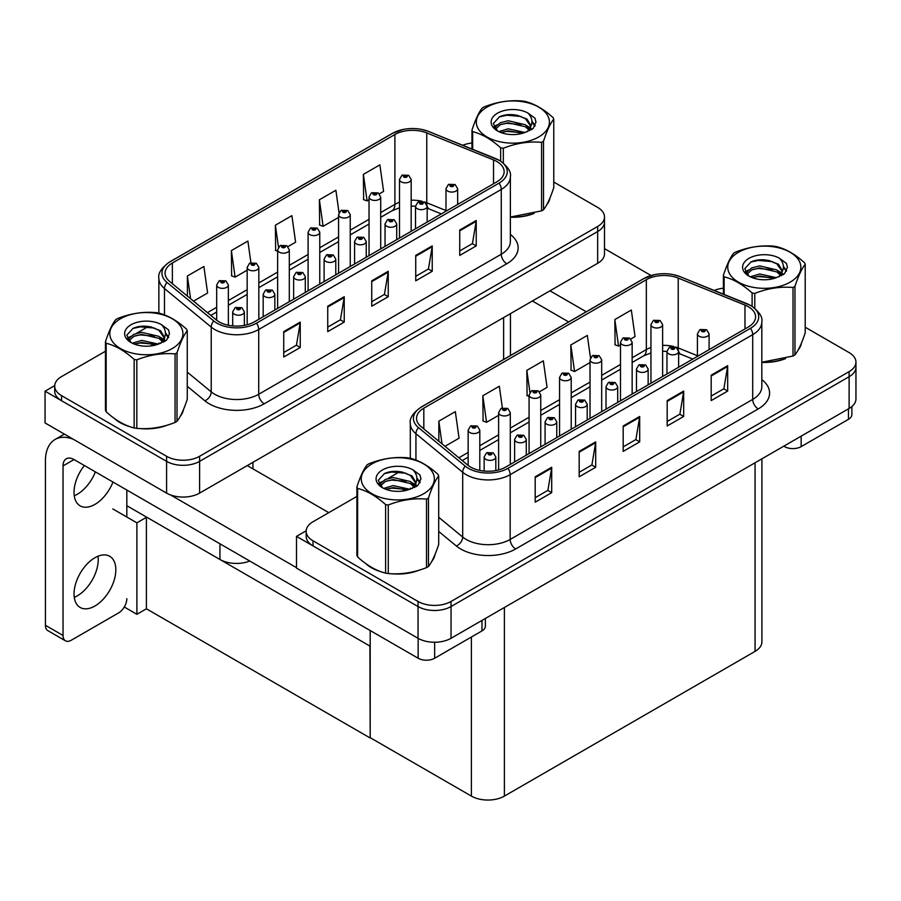 <?xml version="1.0" encoding="UTF-8"?>
<svg xmlns="http://www.w3.org/2000/svg" width="901" height="901" viewBox="0 0 901 901"><rect width="100%" height="100%" fill="white"/><g stroke="black" fill="none" stroke-linecap="round" stroke-linejoin="round"><path stroke-width="1.35" d="M249.768 561.019A23.336 13.47 180 0 1 219.945 559.487L126.827 505.72M604.503 216.938L604.503 253.767A23.336 13.47 0 0 1 597.667 263.295L199.594 493.117A23.336 13.47 0 0 1 166.595 493.117L45.05 422.941L45.05 391.192L166.595 461.368A23.336 13.47 0 0 0 199.594 461.368L597.667 231.534A23.336 13.47 0 0 0 604.503 222.018A23.336 13.47 0 0 1 597.667 231.534L199.594 461.368A23.336 13.47 0 0 1 166.595 461.368L61.55 400.72A23.336 13.47 0 0 1 54.713 391.192L54.713 386.112A23.336 13.47 0 0 0 61.55 395.64L166.595 456.289A23.336 13.47 0 0 0 199.594 456.289L597.667 226.455A23.336 13.47 0 0 0 604.503 216.938A23.336 13.47 0 0 0 597.667 207.41L553.766 182.058M54.736 385.605L45.05 391.192M370.198 646.231L146.683 517.185L136.896 522.839L112.805 508.93M146.412 517.343L146.412 608.794L136.896 614.291L124.282 607.004M136.896 614.291L136.896 522.839M369.917 646.389L370.198 737.682L370.198 630.542M369.917 737.84L146.412 608.794M356.897 496.406L312.996 521.758A23.336 13.47 0 0 0 306.16 531.286L306.16 536.365A23.336 13.47 0 0 0 312.996 545.893L418.041 606.542A23.336 13.47 0 0 0 451.041 606.542L849.114 376.708A23.336 13.47 0 0 0 855.95 367.191A23.336 13.47 0 0 1 849.114 376.708L451.041 606.542A23.336 13.47 0 0 1 418.041 606.542L296.497 536.365L296.497 568.114L418.041 638.291A23.336 13.47 0 0 0 451.041 638.291L849.114 408.468A23.336 13.47 0 0 0 855.95 398.94L855.95 362.101A23.336 13.47 0 0 0 849.114 352.584L805.212 327.232M306.182 530.779L296.497 536.365M761.908 458.812L761.908 641.85A23.336 13.47 180 0 1 755.072 651.378L504.391 796.101A23.336 13.47 180 0 1 471.392 796.101L370.198 737.682M114.416 418.481A37.335 21.556 0 0 0 119.957 422.558A37.335 21.556 0 0 0 129.913 426.669M496.856 161.527A24.89 14.371 180 0 1 504.143 171.686A24.89 14.371 180 0 1 496.856 181.844L254.319 321.871A24.89 14.371 180 0 1 216.33 319.956L169.579 281.405A24.89 14.371 180 0 1 165.074 273.172A24.89 14.371 180 0 1 172.373 263.002L394.897 134.531A24.89 14.371 180 0 1 426.77 132.92L493.534 159.916A24.89 14.371 180 0 1 496.856 161.527M499.053 160.254A27.999 16.162 0 0 0 495.313 158.441L428.549 131.456A27.999 16.162 0 0 0 421.826 129.451A27.999 16.162 0 0 0 403.152 129.451A27.999 16.162 0 0 0 392.69 133.258L170.165 261.74A27.999 16.162 0 0 0 167.034 282.441L213.785 320.981A27.999 16.162 0 0 0 256.515 323.144L499.053 183.117A27.999 16.162 0 0 0 499.053 160.254M283.736 331.624L283.736 357.021L300.236 347.504L300.236 322.096L283.736 331.624M283.736 352.516L296.452 345.184L300.168 322.941A6.217 3.593 -120 0 0 300.236 322.096M296.339 345.252L300.236 347.504M327.739 306.216L327.739 331.624L344.238 322.096L344.238 296.699L327.739 306.216M327.739 327.119L340.443 319.776L344.171 297.544A6.217 3.593 -120 0 0 344.238 296.699M340.33 319.844L344.238 322.096M459.735 230.014L459.735 255.422L476.235 245.894L476.235 220.486L459.735 230.014M459.735 250.906L472.439 243.574L476.167 221.331A6.217 3.593 -120 0 0 476.235 220.486M472.327 243.642L476.235 245.894M415.733 255.422L415.733 280.819L432.232 271.291L432.232 245.894L415.733 255.422M415.733 276.314L428.437 268.971L432.165 246.739A6.217 3.593 -120 0 0 432.232 245.894M428.335 269.039L432.232 271.291M371.741 280.819L371.741 306.216L388.241 296.699L388.241 271.291L371.741 280.819M371.741 301.711L384.445 294.379L388.173 272.136A6.217 3.593 -120 0 0 388.241 271.291M384.333 294.447L388.241 296.699M510.371 217.231A37.335 21.556 0 0 0 534.135 213.436M546.738 204.775A37.335 21.556 0 0 0 549.993 197.927M139.97 428.561A37.335 21.556 0 0 0 167.631 425.035M180.234 416.375A37.335 21.556 0 0 0 183.489 409.527M471.955 143.034A23.336 13.47 0 0 0 462.731 145.252M148.35 326.466L136.501 333.314M105.451 351.244L61.55 376.584A23.336 13.47 0 0 0 54.713 386.112M193.512 301.148L207.613 293.005L203.885 266.471L187.385 275.988L187.385 296.091M339.024 212.659L335.882 190.257L319.382 199.785L319.641 225.036M379.389 193.828L383.601 191.395L379.873 164.86L363.373 174.389L363.644 199.628M250.917 262.709L247.876 241.063L231.377 250.591L231.647 275.841M287.982 246.604L295.607 242.2L291.879 215.666L275.379 225.194L275.65 250.433M277.632 251.176L275.379 250.343M275.379 225.194L278.465 247.189M319.382 199.785L323.099 226.331L338.573 217.4M323.099 226.331L319.382 224.935M363.373 174.389L367.101 200.923L369.038 199.808M367.101 200.923L363.373 199.538M231.377 250.591L235.105 277.136L247.167 270.176M235.105 277.136L231.377 275.74M187.385 275.988L190.573 298.715M365.862 563.654A37.335 21.556 0 0 0 371.403 567.731A37.335 21.556 0 0 0 381.371 571.842M748.303 306.7A24.89 14.371 180 0 1 755.59 316.859A24.89 14.371 180 0 1 748.303 327.018L505.765 467.045A24.89 14.371 180 0 1 467.777 465.13L421.026 426.578A24.89 14.371 180 0 1 416.532 418.334A24.89 14.371 180 0 1 423.819 408.176L646.344 279.704A24.89 14.371 180 0 1 678.216 278.094L744.981 305.09A24.89 14.371 180 0 1 748.303 306.7M750.51 305.428A27.999 16.162 0 0 0 746.771 303.614L679.996 276.63A27.999 16.162 0 0 0 673.272 274.625A27.999 16.162 0 0 0 654.61 274.625A27.999 16.162 0 0 0 644.136 278.432L421.612 406.914A27.999 16.162 0 0 0 418.481 427.615L465.231 466.155A27.999 16.162 0 0 0 507.961 468.317L750.51 328.291A27.999 16.162 0 0 0 750.51 305.428M535.194 476.798L535.194 502.195L551.694 492.678L551.694 467.27L535.194 476.798M535.194 497.69L547.898 490.358L551.626 468.115A6.217 3.593 -120 0 0 551.694 467.27M547.785 490.414L551.694 492.678M579.185 451.39L579.185 476.798L595.685 467.27L595.685 441.873L579.185 451.39M579.185 472.293L591.901 464.95L595.617 442.718A6.217 3.593 -120 0 0 595.685 441.873M591.788 465.017L595.685 467.27M711.182 375.188L711.182 400.596L727.681 391.068L727.681 365.66L711.182 375.188M711.182 396.08L723.886 388.748L727.614 366.504A6.217 3.593 -120 0 0 727.681 365.66M723.773 388.815L727.681 391.068M667.179 400.585L667.179 425.993L683.679 416.465L683.679 391.068L667.179 400.585M667.179 421.488L679.895 414.145L683.611 391.912A6.217 3.593 -120 0 0 683.679 391.068M679.782 414.212L683.679 416.465M623.188 425.993L623.188 451.39L639.687 441.873L639.687 416.465L623.188 425.993M623.188 446.885L635.892 439.553L639.62 417.309A6.217 3.593 -120 0 0 639.687 416.465M635.779 439.62L639.687 441.873M761.818 362.405A37.335 21.556 0 0 0 785.582 358.609M798.196 349.948A37.335 21.556 0 0 0 801.451 343.101M391.428 573.734A37.335 21.556 0 0 0 419.078 570.209M431.692 561.548A37.335 21.556 0 0 0 434.946 554.701M306.16 531.286A23.336 13.47 0 0 0 312.996 540.814L418.041 601.463A23.336 13.47 0 0 0 451.041 601.463L849.114 371.629A23.336 13.47 0 0 0 855.95 362.101M723.402 288.207A23.336 13.47 0 0 0 714.189 290.426M399.796 471.64L387.948 478.487M444.959 446.322L459.06 438.179L455.332 411.644L438.832 421.161L438.832 441.265M590.47 357.832L587.328 335.431L570.829 344.959L571.099 370.21M630.846 339.001L635.047 336.569L631.319 310.034L614.831 319.562L615.09 344.801M502.364 407.883L499.334 386.236L482.835 395.764L483.094 421.015M539.44 391.777L547.053 387.374L543.326 360.839L526.826 370.356L527.096 395.607M529.078 396.35L526.826 395.516M526.826 370.356L529.912 392.363M570.829 344.959L574.556 371.505L590.02 362.574M574.556 371.505L570.829 370.108M614.831 319.562L618.548 346.097L620.485 344.982M618.548 346.097L614.831 344.711M482.835 395.764L486.551 422.31L498.613 415.35M486.551 422.31L482.835 420.913M438.832 421.161L442.019 443.889M228.358 325.25L228.358 285.009A5.834 3.367 180 0 1 224.754 288.117A5.834 3.367 180 0 1 218.402 287.385A5.834 3.367 180 0 1 216.691 285.009L219.022 280.954A3.886 2.343 57.8 0 1 221.094 281.067A1.948 1.126 0 0 0 221.15 282.621A1.948 1.126 0 0 0 223.899 282.621A1.948 1.126 0 0 0 223.899 281.033A1.948 1.126 0 0 0 221.218 280.999L223.302 281.833L221.973 282.148L221.094 281.067M222.006 282.159L222.006 281.495M221.218 280.999A3.886 2.14 -117.9 0 0 219.394 280.74A3.886 2.14 -117.9 0 0 219.225 280.853M221.95 282.137L221.95 281.529M244.362 325.385L244.362 311.836A5.834 3.367 180 0 1 240.77 314.945A5.834 3.367 180 0 1 234.406 314.224A5.834 3.367 180 0 1 232.695 311.836L235.026 307.793A3.886 2.343 57.8 0 1 237.098 307.905A1.948 1.126 0 0 0 237.154 309.46A1.948 1.126 0 0 0 239.903 309.46A1.948 1.126 0 0 0 239.903 307.872A1.948 1.126 0 0 0 237.222 307.838L239.306 308.66L237.977 308.975L237.098 307.905M238.01 308.998L238.01 308.333M237.222 307.838A3.886 2.14 -117.9 0 0 235.398 307.568A3.886 2.14 -117.9 0 0 235.229 307.68M237.977 308.975L237.954 308.356M479.805 470.423L479.805 430.182A5.834 3.367 180 0 1 476.212 433.291A5.834 3.367 180 0 1 469.849 432.559A5.834 3.367 180 0 1 468.148 430.182L470.468 426.128A3.886 2.343 57.8 0 1 472.541 426.241A1.948 1.126 0 0 0 472.597 427.795A1.948 1.126 0 0 0 475.356 427.795A1.948 1.126 0 0 0 475.356 426.207A1.948 1.126 0 0 0 472.665 426.173L474.759 427.006L473.43 427.322L472.541 426.241M473.453 427.333L473.453 426.669M472.665 426.173A3.886 2.14 -117.9 0 0 470.84 425.914A3.886 2.14 -117.9 0 0 470.671 426.027M473.43 427.322L473.408 426.702M495.809 470.559L495.809 457.01A5.834 3.367 180 0 1 492.216 460.118A5.834 3.367 180 0 1 485.853 459.386A5.834 3.367 180 0 1 484.152 457.01L486.472 452.966A3.886 2.343 57.8 0 1 488.545 453.079A1.948 1.126 0 0 0 488.601 454.633A1.948 1.126 0 0 0 491.36 454.633A1.948 1.126 0 0 0 491.36 453.045A1.948 1.126 0 0 0 488.669 453.012L490.763 453.834L489.434 454.149L488.545 453.079M489.457 454.16L489.457 453.507M488.669 453.012A3.886 2.14 -117.9 0 0 486.844 452.741A3.886 2.14 -117.9 0 0 486.675 452.854M489.434 454.149L489.412 453.53M526.285 455.196L526.285 439.418A5.834 3.367 180 0 1 522.681 442.526A5.834 3.367 180 0 1 516.329 441.805A5.834 3.367 180 0 1 514.617 439.418L516.937 435.374A3.886 2.343 57.8 0 1 519.021 435.487A1.948 1.126 0 0 0 519.077 437.041A1.948 1.126 0 0 0 521.825 437.041A1.948 1.126 0 0 0 521.825 435.453A1.948 1.126 0 0 0 519.134 435.42L521.229 436.242L519.9 436.557L519.021 435.487M519.922 436.58L519.922 435.915M519.134 435.42A3.886 2.14 -117.9 0 0 517.32 435.149A3.886 2.14 -117.9 0 0 517.151 435.262M519.9 436.557L519.877 435.938M556.75 437.616L556.75 421.826A5.834 3.367 180 0 1 553.146 424.934A5.834 3.367 180 0 1 546.794 424.213A5.834 3.367 180 0 1 545.082 421.826L547.414 417.782A3.886 2.343 57.8 0 1 549.486 417.895A1.948 1.126 0 0 0 549.542 419.449A1.948 1.126 0 0 0 552.29 419.449A1.948 1.126 0 0 0 552.29 417.861A1.948 1.126 0 0 0 549.61 417.827L551.694 418.65L550.365 418.965L549.486 417.895M550.398 418.988L550.398 418.323M549.61 417.827A3.886 2.14 -117.9 0 0 547.785 417.568A3.886 2.14 -117.9 0 0 547.617 417.67M550.365 418.965L550.342 418.346M587.215 420.024L587.215 404.234A5.834 3.367 180 0 1 583.623 407.353A5.834 3.367 180 0 1 577.259 406.621A5.834 3.367 180 0 1 575.559 404.234L577.879 400.19A3.886 2.343 57.8 0 1 579.951 400.303A1.948 1.126 0 0 0 580.007 401.857A1.948 1.126 0 0 0 582.767 401.857A1.948 1.126 0 0 0 582.767 400.269A1.948 1.126 0 0 0 580.075 400.235L582.17 401.058L580.841 401.384L580.863 400.731M580.075 400.235A3.886 2.14 -117.9 0 0 578.251 399.976A3.886 2.14 -117.9 0 0 578.082 400.078M580.818 401.362L579.951 400.303M580.841 401.384L580.818 400.754M617.692 402.432L617.692 386.642A5.834 3.367 180 0 1 614.088 389.761A5.834 3.367 180 0 1 607.736 389.029A5.834 3.367 180 0 1 606.024 386.642L608.344 382.598A3.886 2.343 57.8 0 1 610.428 382.711A1.948 1.126 0 0 0 610.484 384.265A1.948 1.126 0 0 0 613.232 384.265A1.948 1.126 0 0 0 613.232 382.677A1.948 1.126 0 0 0 610.54 382.643L612.635 383.466L611.306 383.792L610.428 382.711M611.328 383.803L611.328 383.139M610.54 382.643A3.886 2.14 -117.9 0 0 608.727 382.384A3.886 2.14 -117.9 0 0 608.547 382.497M611.283 383.77L611.283 383.173M274.839 310.034L274.839 294.244A5.834 3.367 180 0 1 271.235 297.353A5.834 3.367 180 0 1 264.871 296.632A5.834 3.367 180 0 1 263.171 294.244L265.491 290.201A3.886 2.343 57.8 0 1 267.563 290.313A1.948 1.126 0 0 0 267.631 291.868A1.948 1.126 0 0 0 270.379 291.868A1.948 1.126 0 0 0 270.379 290.28A1.948 1.126 0 0 0 267.687 290.246L269.782 291.068L268.453 291.383L267.563 290.313M268.475 291.406L268.475 290.741M267.687 290.246A3.886 2.14 -117.9 0 0 265.874 289.976A3.886 2.14 -117.9 0 0 265.694 290.088M268.453 291.383L268.43 290.764M305.304 292.442L305.304 276.652A5.834 3.367 180 0 1 301.7 279.772A5.834 3.367 180 0 1 295.348 279.04A5.834 3.367 180 0 1 293.636 276.652L295.967 272.609A3.886 2.343 57.8 0 1 298.04 272.721A1.948 1.126 0 0 0 298.096 274.276A1.948 1.126 0 0 0 300.844 274.276A1.948 1.126 0 0 0 300.844 272.688A1.948 1.126 0 0 0 298.152 272.654L300.247 273.476L298.918 273.803L298.04 272.721M298.941 273.814L298.941 273.149M298.152 272.654A3.886 2.14 -117.9 0 0 296.339 272.395A3.886 2.14 -117.9 0 0 296.17 272.496M298.918 273.803L298.895 273.172M335.769 274.85L335.769 259.06A5.834 3.367 180 0 1 332.165 262.18A5.834 3.367 180 0 1 325.813 261.448A5.834 3.367 180 0 1 324.101 259.06L326.432 255.017A3.886 2.343 57.8 0 1 328.505 255.129A1.948 1.126 0 0 0 328.561 256.684A1.948 1.126 0 0 0 331.309 256.684A1.948 1.126 0 0 0 331.309 255.096A1.948 1.126 0 0 0 328.628 255.062L330.712 255.884L329.383 256.211L328.505 255.129M329.417 256.222L329.417 255.557M328.628 255.062A3.886 2.14 -117.9 0 0 326.804 254.803A3.886 2.14 -117.9 0 0 326.635 254.904M329.361 256.188L329.361 255.58M366.245 257.258L366.245 241.468A5.834 3.367 180 0 1 362.641 244.588A5.834 3.367 180 0 1 356.278 243.856A5.834 3.367 180 0 1 354.577 241.468L356.897 237.425A3.886 2.343 57.8 0 1 358.97 237.537A1.948 1.126 0 0 0 359.037 239.092A1.948 1.126 0 0 0 361.785 239.092A1.948 1.126 0 0 0 361.785 237.504A1.948 1.126 0 0 0 359.094 237.47L361.188 238.303L359.859 238.619L358.97 237.537M359.882 238.63L359.882 237.965M359.094 237.47A3.886 2.14 -117.9 0 0 357.269 237.211A3.886 2.14 -117.9 0 0 357.1 237.323M359.859 238.619L359.837 237.999M258.835 319.269L258.835 267.417A5.834 3.367 180 0 1 255.231 270.525A5.834 3.367 180 0 1 248.867 269.793A5.834 3.367 180 0 1 247.167 267.417L249.487 263.362A3.886 2.343 57.8 0 1 251.559 263.486A1.948 1.126 0 0 0 251.627 265.029A1.948 1.126 0 0 0 254.375 265.029A1.948 1.126 0 0 0 254.375 263.441A1.948 1.126 0 0 0 251.683 263.407L253.778 264.241L252.449 264.556L251.559 263.486M251.683 263.407A3.886 2.14 -117.9 0 0 249.859 263.148A3.886 2.14 -117.9 0 0 249.69 263.261M289.3 301.677L289.3 249.825A5.834 3.367 180 0 1 285.696 252.933A5.834 3.367 180 0 1 279.344 252.201A5.834 3.367 180 0 1 277.632 249.825L279.963 245.77A3.886 2.343 57.8 0 1 282.036 245.894A1.948 1.126 0 0 0 282.092 247.437A1.948 1.126 0 0 0 284.84 247.437A1.948 1.126 0 0 0 284.84 245.86A1.948 1.126 0 0 0 282.148 245.827L284.018 246.333L282.914 246.964L282.937 246.322M282.148 245.827A3.886 2.14 -117.9 0 0 280.335 245.556A3.886 2.14 -117.9 0 0 280.166 245.669M282.891 246.953L282.036 245.894M282.914 246.964L282.891 246.345M319.765 284.085L319.765 232.233A5.834 3.367 180 0 1 316.161 235.341A5.834 3.367 180 0 1 309.809 234.609A5.834 3.367 180 0 1 308.097 232.233L310.428 228.19A3.886 2.343 57.8 0 1 312.501 228.302A1.948 1.126 0 0 0 312.557 229.856A1.948 1.126 0 0 0 315.305 229.856A1.948 1.126 0 0 0 315.305 228.268A1.948 1.126 0 0 0 312.624 228.235L314.708 229.057L313.379 229.372L312.501 228.302M313.413 229.395L313.413 228.73M312.624 228.235A3.886 2.14 -117.9 0 0 310.8 227.964A3.886 2.14 -117.9 0 0 310.631 228.077M313.379 229.372L313.357 228.753M510.281 464.443L510.281 412.59A5.834 3.367 180 0 1 506.677 415.699A5.834 3.367 180 0 1 500.325 414.967A5.834 3.367 180 0 1 498.613 412.59L500.933 408.536A3.886 2.343 57.8 0 1 503.017 408.66A1.948 1.126 0 0 0 503.073 410.203A1.948 1.126 0 0 0 505.821 410.203A1.948 1.126 0 0 0 505.821 408.615A1.948 1.126 0 0 0 503.13 408.581L505.224 409.414L503.896 409.73L503.017 408.66M503.918 409.741L503.918 409.077M503.13 408.581A3.886 2.14 -117.9 0 0 501.316 408.322A3.886 2.14 -117.9 0 0 501.136 408.435M503.896 409.73L503.873 409.11M540.746 446.851L540.746 394.998A5.834 3.367 180 0 1 537.142 398.107A5.834 3.367 180 0 1 530.79 397.375A5.834 3.367 180 0 1 529.078 394.998L531.41 390.944A3.886 2.343 57.8 0 1 533.482 391.068A1.948 1.126 0 0 0 533.538 392.611A1.948 1.126 0 0 0 536.286 392.611A1.948 1.126 0 0 0 536.286 391.023A1.948 1.126 0 0 0 533.606 390.989L535.69 391.822L534.361 392.138L533.482 391.068M534.383 392.149L534.383 391.496M533.606 390.989A3.886 2.14 -117.9 0 0 531.781 390.73A3.886 2.14 -117.9 0 0 531.613 390.843M534.338 392.126L534.338 391.518M571.211 429.259L571.211 377.406A5.834 3.367 180 0 1 567.619 380.515A5.834 3.367 180 0 1 561.255 379.783A5.834 3.367 180 0 1 559.555 377.406L561.875 373.352A3.886 2.343 57.8 0 1 563.947 373.476A1.948 1.126 0 0 0 564.003 375.03A1.948 1.126 0 0 0 566.763 375.03A1.948 1.126 0 0 0 566.763 373.442A1.948 1.126 0 0 0 564.071 373.408L566.166 374.23L564.837 374.546L563.947 373.476M564.859 374.557L564.859 373.904M564.071 373.408A3.886 2.14 -117.9 0 0 562.247 373.138A3.886 2.14 -117.9 0 0 562.078 373.251M564.837 374.546L564.814 373.926M801.158 436.152L801.158 446.637L848.46 419.325L848.46 408.851M651.063 275.515L604.503 248.631M586.258 311.769L549.982 290.82M851.873 406.542L851.873 414.561A11.668 6.735 180 0 1 848.46 419.325M801.158 446.637A11.668 6.735 180 0 1 784.658 446.637L784.658 445.68M532.378 300.979L568.655 321.927M783.836 446.153L784.658 446.637M98.006 556.221A29.553 17.063 -60 0 1 77.328 595.843A29.553 17.063 -60 0 1 74.265 597.352M94.932 557.742A29.553 17.063 -60 0 1 109.708 556.277A29.553 17.063 -60 0 1 114.236 579.951A29.553 17.063 -60 0 1 94.932 606.001A29.553 17.063 -60 0 1 80.155 607.465A29.553 17.063 -60 0 1 75.628 583.78A29.553 17.063 -60 0 1 94.932 557.742M95.371 471.876A29.553 17.063 -60 0 1 77.328 494.232A29.553 17.063 -60 0 1 74.265 495.741M112.974 482.035A29.553 17.063 -60 0 1 94.932 504.391A29.553 17.063 -60 0 1 80.155 505.855A29.553 17.063 -60 0 1 84.379 465.524M434.654 642.233L434.654 658.237L481.956 630.925L481.956 620.451M328.786 512.646L247.279 465.592M296.497 567.675L170.526 494.942M63.036 635.464A11.668 6.735 120 0 0 65.446 640.814L47.854 630.644A11.668 6.735 -60 0 1 45.433 625.305L63.036 635.464L63.036 465.907A15.554 8.976 60 0 1 66.257 458.789A15.554 8.976 60 0 1 74.028 459.555L418.154 658.237L418.154 638.358M73.409 439.316A46.672 26.94 -120 0 0 55.096 439.463A46.672 26.94 -120 0 0 45.433 460.828L45.433 625.305M65.446 640.814A11.668 6.735 120 0 0 71.28 640.228L118.583 612.928A11.668 6.735 120 0 0 126.827 598.636M126.827 517.028L126.827 490.043M485.369 618.469L485.369 626.161A11.668 6.735 180 0 1 481.956 630.925M434.654 658.237A11.668 6.735 180 0 1 418.154 658.237M548.709 200.878A36.941 21.331 180 0 1 548.315 201.723M530.43 214.483A36.941 21.331 180 0 1 511.599 217.04M433.651 557.651A36.941 21.331 180 0 1 433.257 558.496M415.372 571.257A36.941 21.331 180 0 1 396.541 573.813M376.764 570.029A36.941 21.331 180 0 1 371.685 567.574A36.941 21.331 180 0 1 368.329 565.355M182.205 412.478A36.941 21.331 180 0 1 181.811 413.322M163.926 426.083A36.941 21.331 180 0 1 145.095 428.639M125.318 424.855A36.941 21.331 180 0 1 120.227 422.4A36.941 21.331 180 0 1 116.882 420.181M800.156 346.052A36.941 21.331 180 0 1 799.761 346.896M781.877 359.657A36.941 21.331 180 0 1 763.046 362.213M487.013 107.129A36.558 21.106 -0 0 0 487.013 136.975A36.558 21.106 -0 0 0 538.708 136.975A36.558 21.106 -0 0 0 538.708 107.129A36.558 21.106 -0 0 0 487.013 107.129M510.371 217.051L541.569 210.857A41.998 24.248 -0 0 0 542.56 210.305A41.998 24.248 -0 0 0 543.517 209.73C546.918 205.473 550.331 198.119 553.766 187.656L553.766 119.112A41.998 24.248 -0 0 0 553.056 117.581C543.697 109.1 534.361 103.716 525.058 101.419A41.998 24.248 -0 0 0 522.4 101.002C509.594 99.91 496.845 101.881 484.152 106.926A41.998 24.248 -0 0 0 483.161 107.478A41.998 24.248 -0 0 0 482.204 108.041C478.769 112.366 475.356 119.72 471.955 130.127A41.998 24.248 -0 0 0 472.665 131.659L472.665 149.262M500.663 161.121L500.663 147.832C491.315 139.351 481.979 133.956 472.665 131.659M500.663 147.832A41.998 24.248 -0 0 0 503.321 148.237L503.321 163.047M541.569 210.857L541.569 142.324C528.876 141.209 516.127 143.18 503.321 148.237M541.569 142.324A41.998 24.248 -0 0 0 542.56 141.772A41.998 24.248 -0 0 0 543.517 141.198L543.517 209.73M524.956 132.503L508.254 128.809L498.782 131.614M522.625 133.258L508.254 130.825L500.911 132.537M529.529 128.978L525.429 124.755L508.254 120.745L500.292 122.739L495.685 126.658L495.088 128.798M528.876 129.981L525.429 126.771L508.254 122.761L500.292 124.755L495.449 129.192M527.31 131.726L530.036 127.942L530.644 125.284L527.062 119.112L517.309 115.339C510.653 113.988 504.74 114.461 499.548 116.747L493.298 123.572L497.498 130.882M529.698 130.668L530.644 126.883M530.588 126.072L525.429 118.695L517.771 115.429M497.498 113.188A21.737 12.546 -0 0 0 497.498 130.927A21.737 12.546 -0 0 0 524.664 132.593L533.133 128.483L535.982 122.052L535.014 118.222L527.885 112.997A21.737 12.546 -0 0 0 497.498 113.188M527.885 112.997C532.412 117.592 533.133 122.581 530.036 127.931M471.955 148.98L471.955 130.127M553.766 119.112C550.365 123.369 546.941 130.735 543.517 141.198M521.037 132.593L506.88 131.377L501.238 132.402M531.376 129.733L530.385 128.933M529.788 128.494L528.774 127.829M521.037 124.529L506.88 123.313L501.238 124.338M495.798 126.467L494.131 127.492M534.912 126.084L531.928 122.164M521.093 116.477L506.88 115.249L499.3 116.871M535.982 122.254L535.014 118.222M532.029 129.305L530.565 128.055M530.126 127.728L526.646 125.644M497.172 124.777L493.759 126.748M535.16 125.599L531.928 121.151M371.955 463.902A36.558 21.106 -0 0 0 371.955 493.748A36.558 21.106 -0 0 0 423.65 493.748A36.558 21.106 -0 0 0 423.65 463.902A36.558 21.106 -0 0 0 371.955 463.902M368.104 464.252A41.998 24.248 -0 0 0 367.146 464.815C363.722 469.139 360.299 476.494 356.897 486.9A41.998 24.248 -0 0 0 357.618 488.432L357.618 556.964C366.921 565.423 376.258 570.806 385.605 573.137A41.998 24.248 -0 0 0 388.275 573.543C400.968 574.658 413.717 572.687 426.511 567.63A41.998 24.248 -0 0 0 427.502 567.078A41.998 24.248 -0 0 0 428.459 566.504C431.861 562.247 435.273 554.892 438.708 544.418L438.708 475.886A41.998 24.248 -0 0 0 437.999 474.354C428.639 465.873 419.303 460.49 410 458.192A41.998 24.248 -0 0 0 407.342 457.776C394.537 456.683 381.787 458.654 369.095 463.7A41.998 24.248 -0 0 0 368.104 464.252M385.605 573.137L385.605 504.594C376.258 496.124 366.921 490.73 357.618 488.432M385.605 504.594A41.998 24.248 -0 0 0 388.275 505.01L388.275 573.543M426.511 567.63L426.511 499.098C413.818 497.983 401.069 499.954 388.275 505.01M426.511 499.098A41.998 24.248 -0 0 0 427.502 498.546A41.998 24.248 -0 0 0 428.459 497.971L428.459 566.504M356.897 486.9L356.897 555.433A41.998 24.248 -0 0 0 357.618 556.964M409.899 489.277L393.208 485.583L383.725 488.387M407.567 490.031L393.208 487.599L385.865 489.311M414.471 485.752L410.383 481.517L393.208 477.519L385.234 479.501L380.627 483.432L380.031 485.571M413.818 486.754L410.383 483.533L393.208 479.535L385.234 481.517L380.391 485.966M412.253 488.5L414.978 484.715L415.586 482.058L412.005 475.874L402.251 472.113C395.595 470.761 389.683 471.223 384.502 473.521L378.24 480.346L382.441 487.655M414.651 487.441L415.586 483.657M415.53 482.846L410.383 475.469L402.713 472.203M382.441 469.95A21.737 12.546 -0 0 0 382.441 487.7A21.737 12.546 -0 0 0 409.606 489.367L418.075 485.256L420.936 478.825L419.956 474.996L412.838 469.77A21.737 12.546 -0 0 0 382.441 469.95M412.838 469.77C417.366 474.365 418.075 479.343 414.978 484.704M438.708 475.886C435.307 480.143 431.894 487.509 428.459 497.971M405.979 489.367L391.822 488.151L386.18 489.175M416.318 486.495L415.327 485.707M414.73 485.267L413.717 484.603M405.979 481.292L391.822 480.087L386.18 481.111M380.74 483.24L379.084 484.265M419.855 482.846L416.87 478.927M406.036 473.25L391.822 472.023L384.243 473.644M420.925 479.028L419.956 474.996M416.972 486.078L415.507 484.828M415.068 484.501L411.588 482.418M382.114 481.551L378.702 483.522M420.103 482.373L416.87 477.924M120.509 318.729A36.558 21.106 -0 0 0 120.509 348.574A36.558 21.106 -0 0 0 172.204 348.574A36.558 21.106 -0 0 0 172.204 318.729A36.558 21.106 -0 0 0 120.509 318.729M116.657 319.078A41.998 24.248 -0 0 0 115.7 319.641C112.265 323.966 108.852 331.32 105.451 341.727A41.998 24.248 -0 0 0 106.16 343.258L106.16 411.791C115.474 420.249 124.811 425.632 134.159 427.964A41.998 24.248 -0 0 0 136.817 428.369C149.521 429.484 162.259 427.513 175.064 422.456A41.998 24.248 -0 0 0 176.055 421.905A41.998 24.248 -0 0 0 177.013 421.33C180.414 417.073 183.827 409.718 187.262 399.256L187.262 330.712A41.998 24.248 -0 0 0 186.552 329.18C177.193 320.7 167.856 315.316 158.553 313.019A41.998 24.248 -0 0 0 155.896 312.602C143.09 311.509 130.341 313.48 117.648 318.526A41.998 24.248 -0 0 0 116.657 319.078M134.159 427.964L134.159 359.42C124.811 350.951 115.474 345.556 106.16 343.258M134.159 359.42A41.998 24.248 -0 0 0 136.817 359.837L136.817 428.369M175.064 422.456L175.064 353.924C162.371 352.809 149.622 354.78 136.817 359.837M175.064 353.924A41.998 24.248 -0 0 0 176.055 353.372A41.998 24.248 -0 0 0 177.013 352.798L177.013 421.33M105.451 341.727L105.451 410.259A41.998 24.248 -0 0 0 106.16 411.791M158.452 344.103L141.75 340.409L132.278 343.213M156.121 344.858L141.75 342.425L134.407 344.137M163.025 340.578L158.925 336.355L141.75 332.345L133.787 334.339L129.181 338.258L128.584 340.398M162.371 341.58L158.925 338.371L141.75 334.361L133.787 336.355L128.944 340.792M160.806 343.326L163.531 339.542L164.14 336.884L160.558 330.701L150.805 326.939C144.149 325.588 138.236 326.061 133.044 328.347L126.793 335.172L130.994 342.481M163.194 342.267L164.14 338.483M164.083 337.672L158.925 330.295L151.267 327.029M130.994 324.788A21.737 12.546 -0 0 0 130.994 342.526A21.737 12.546 -0 0 0 158.159 344.193L166.629 340.082L169.478 333.652L168.51 329.822L161.38 324.597A21.737 12.546 -0 0 0 130.994 324.788M161.38 324.597C165.908 329.192 166.629 334.17 163.531 339.531M187.262 330.712C183.86 334.969 180.437 342.335 177.013 352.798M154.533 344.193L140.365 342.977L134.733 344.002M164.872 341.321L163.881 340.533M163.284 340.094L162.27 339.429M154.533 336.129L140.365 334.913L134.733 335.938M129.293 338.066L127.627 339.091M168.408 337.684L165.424 333.764M154.589 328.077L140.365 326.849L132.796 328.471M169.478 333.854L168.51 329.822M165.525 340.905L164.061 339.654M163.622 339.328L160.141 337.244M130.668 336.377L127.255 338.348M168.656 337.199L165.424 332.751M738.46 252.303A36.558 21.106 -0 0 0 738.46 282.148A36.558 21.106 -0 0 0 790.154 282.148A36.558 21.106 -0 0 0 790.154 252.303A36.558 21.106 -0 0 0 738.46 252.303M761.818 362.225L793.015 356.03A41.998 24.248 -0 0 0 794.006 355.478A41.998 24.248 -0 0 0 794.964 354.904C798.365 350.647 801.777 343.292 805.212 332.818L805.212 264.286A41.998 24.248 -0 0 0 804.503 262.754C795.144 254.273 785.807 248.89 776.504 246.592A41.998 24.248 -0 0 0 773.846 246.176C761.041 245.083 748.292 247.054 735.599 252.1A41.998 24.248 -0 0 0 734.608 252.652A41.998 24.248 -0 0 0 733.651 253.215C730.227 257.54 726.803 264.894 723.402 275.301A41.998 24.248 -0 0 0 724.122 276.832L724.122 294.436M752.11 306.295L752.11 292.994C742.762 284.525 733.425 279.13 724.122 276.832M752.11 292.994A41.998 24.248 -0 0 0 754.779 293.411L754.779 308.221M793.015 356.03L793.015 287.498C780.322 286.383 767.573 288.354 754.779 293.411M793.015 287.498A41.998 24.248 -0 0 0 794.006 286.946A41.998 24.248 -0 0 0 794.964 286.372L794.964 354.904M776.403 277.677L759.712 273.983L750.229 276.787M774.072 278.432L759.712 275.999L752.369 277.711M780.976 274.152L776.887 269.928L759.712 265.919L751.738 267.901L747.132 271.832L746.535 273.972M780.322 275.154L776.887 271.944L759.712 267.935L751.738 269.928L746.895 274.366M778.757 276.9L781.482 273.116L782.091 270.458L778.509 264.275L768.756 260.513C762.1 259.161 756.187 259.634 751.006 261.921L744.744 268.746L748.945 276.055M781.156 275.841L782.091 272.057M782.034 271.246L776.887 263.869L769.217 260.603M748.945 258.362A21.737 12.546 -0 0 0 748.945 276.1A21.737 12.546 -0 0 0 776.11 277.767L784.58 273.656L787.44 267.225L786.46 263.396L779.342 258.17A21.737 12.546 -0 0 0 748.945 258.362M779.342 258.17C783.87 262.765 784.58 267.743 781.482 273.104M723.402 294.154L723.402 275.301M805.212 264.286C801.811 268.543 798.399 275.909 794.964 286.372M772.484 277.767L758.327 276.551L752.684 277.576M782.823 274.895L781.831 274.107M781.235 273.667L780.221 273.003M772.484 269.692L758.327 268.487L752.684 269.512M747.244 271.64L745.589 272.665M786.359 271.246L783.386 267.338M772.54 261.65L758.327 260.423L750.747 262.045M787.429 267.428L786.46 263.396M783.476 274.478L782.012 273.228M781.572 272.902L778.092 270.818M748.618 269.951L745.206 271.922M786.607 270.773L783.374 266.324M396.71 239.666L396.71 223.887A5.834 3.367 180 0 1 393.106 226.996A5.834 3.367 180 0 1 386.754 226.264A5.834 3.367 180 0 1 385.042 223.887L387.374 219.833A3.886 2.343 57.8 0 1 389.446 219.945A1.948 1.126 0 0 0 389.502 221.5A1.948 1.126 0 0 0 392.25 221.5A1.948 1.126 0 0 0 392.25 219.912A1.948 1.126 0 0 0 389.559 219.878L391.653 220.711L390.324 221.027L389.446 219.945M390.347 221.038L390.347 220.373M389.559 219.878A3.886 2.14 -117.9 0 0 387.745 219.619A3.886 2.14 -117.9 0 0 387.576 219.731M390.324 221.027L390.302 220.407M427.175 222.074L427.175 206.295A5.834 3.367 180 0 1 423.571 209.404A5.834 3.367 180 0 1 417.219 208.672A5.834 3.367 180 0 1 415.507 206.295L417.839 202.241A3.886 2.343 57.8 0 1 419.911 202.353A1.948 1.126 0 0 0 419.967 203.908A1.948 1.126 0 0 0 422.715 203.908A1.948 1.126 0 0 0 422.715 202.32A1.948 1.126 0 0 0 420.035 202.286L422.118 203.119L420.79 203.435L419.911 202.353M420.823 203.446L420.823 202.781M420.035 202.286A3.886 2.14 -117.9 0 0 418.21 202.027A3.886 2.14 -117.9 0 0 418.041 202.139M420.767 203.423L420.767 202.815M457.652 204.482L457.652 188.703A5.834 3.367 180 0 1 454.048 191.812A5.834 3.367 180 0 1 447.684 191.08A5.834 3.367 180 0 1 445.984 188.703L448.304 184.649A3.886 2.343 57.8 0 1 450.376 184.761A1.948 1.126 0 0 0 450.432 186.316A1.948 1.126 0 0 0 453.192 186.316A1.948 1.126 0 0 0 453.192 184.728A1.948 1.126 0 0 0 450.5 184.694L452.595 185.527L451.266 185.843L451.288 185.189M450.5 184.694A3.886 2.14 -117.9 0 0 448.675 184.435A3.886 2.14 -117.9 0 0 448.507 184.547M451.243 185.831L450.376 184.761M451.266 185.843L451.243 185.223M648.157 384.84L648.157 369.05A5.834 3.367 180 0 1 644.553 372.169A5.834 3.367 180 0 1 638.201 371.437A5.834 3.367 180 0 1 636.489 369.05L638.82 365.006A3.886 2.343 57.8 0 1 640.893 365.119A1.948 1.126 0 0 0 640.949 366.673A1.948 1.126 0 0 0 643.697 366.673A1.948 1.126 0 0 0 643.697 365.085A1.948 1.126 0 0 0 641.016 365.051L642.875 365.558L641.771 366.2L641.794 365.547M641.016 365.051A3.886 2.14 -117.9 0 0 639.192 364.792A3.886 2.14 -117.9 0 0 639.023 364.905M641.749 366.178L640.893 365.119M641.771 366.2L641.749 365.581M678.622 367.248L678.622 351.469A5.834 3.367 180 0 1 675.029 354.577A5.834 3.367 180 0 1 668.666 353.845A5.834 3.367 180 0 1 666.965 351.469L669.285 347.414A3.886 2.343 57.8 0 1 671.358 347.527A1.948 1.126 0 0 0 671.414 349.081A1.948 1.126 0 0 0 674.173 349.081A1.948 1.126 0 0 0 674.173 347.493A1.948 1.126 0 0 0 671.482 347.459L673.576 348.293L672.247 348.608L672.27 347.955M671.482 347.459A3.886 2.14 -117.9 0 0 669.657 347.2A3.886 2.14 -117.9 0 0 669.488 347.313M672.225 348.597L671.358 347.527M672.247 348.608L672.225 347.989M709.098 349.656L709.098 333.877A5.834 3.367 180 0 1 705.494 336.985A5.834 3.367 180 0 1 699.142 336.253A5.834 3.367 180 0 1 697.43 333.877L699.75 329.822A3.886 2.343 57.8 0 1 701.834 329.935A1.948 1.126 0 0 0 701.89 331.489A1.948 1.126 0 0 0 704.638 331.489A1.948 1.126 0 0 0 704.638 329.901A1.948 1.126 0 0 0 701.947 329.867L704.041 330.701L702.712 331.016L702.735 330.363M701.947 329.867A3.886 2.14 -117.9 0 0 700.133 329.608A3.886 2.14 -117.9 0 0 699.953 329.721M702.69 331.005L701.834 329.935M702.712 331.016L702.69 330.397M601.688 411.667L601.688 359.814A5.834 3.367 180 0 1 598.084 362.923A5.834 3.367 180 0 1 591.732 362.202A5.834 3.367 180 0 1 590.02 359.814L592.34 355.771A3.886 2.343 57.8 0 1 594.423 355.884A1.948 1.126 0 0 0 594.48 357.438A1.948 1.126 0 0 0 597.228 357.438A1.948 1.126 0 0 0 597.228 355.85A1.948 1.126 0 0 0 594.536 355.816L596.631 356.638L595.302 356.954L594.423 355.884M595.324 356.976L595.324 356.312M594.536 355.816A3.886 2.14 -117.9 0 0 592.723 355.546A3.886 2.14 -117.9 0 0 592.543 355.658M595.302 356.954L595.279 356.334M632.153 394.075L632.153 342.222A5.834 3.367 180 0 1 628.549 345.331A5.834 3.367 180 0 1 622.197 344.61A5.834 3.367 180 0 1 620.485 342.222L622.816 338.179A3.886 2.343 57.8 0 1 624.889 338.292A1.948 1.126 0 0 0 624.945 339.846A1.948 1.126 0 0 0 627.693 339.846A1.948 1.126 0 0 0 627.693 338.258A1.948 1.126 0 0 0 625.001 338.224L627.096 339.046L625.767 339.362L624.889 338.292M625.79 339.384L625.79 338.72M625.001 338.224A3.886 2.14 -117.9 0 0 623.188 337.954A3.886 2.14 -117.9 0 0 623.019 338.066M625.767 339.362L625.745 338.742M662.618 376.483L662.618 324.63A5.834 3.367 180 0 1 659.025 327.75A5.834 3.367 180 0 1 652.662 327.018A5.834 3.367 180 0 1 650.95 324.63L653.281 320.587A3.886 2.343 57.8 0 1 655.354 320.7A1.948 1.126 0 0 0 655.41 322.254A1.948 1.126 0 0 0 658.169 322.254A1.948 1.126 0 0 0 658.169 320.666A1.948 1.126 0 0 0 655.477 320.632L657.572 321.454L656.243 321.781L656.266 321.128M655.477 320.632A3.886 2.14 -117.9 0 0 653.653 320.373A3.886 2.14 -117.9 0 0 653.484 320.474M656.221 321.758L655.354 320.7M656.243 321.781L656.221 321.15M350.241 266.493L350.241 214.641A5.834 3.367 180 0 1 346.637 217.749A5.834 3.367 180 0 1 340.274 217.028A5.834 3.367 180 0 1 338.573 214.641L340.893 210.597A3.886 2.343 57.8 0 1 342.966 210.71A1.948 1.126 0 0 0 343.022 212.264A1.948 1.126 0 0 0 345.781 212.264A1.948 1.126 0 0 0 345.781 210.676A1.948 1.126 0 0 0 343.09 210.643L345.184 211.465L343.855 211.78L342.966 210.71M343.878 211.803L343.878 211.138M343.09 210.643A3.886 2.14 -117.9 0 0 341.265 210.372A3.886 2.14 -117.9 0 0 341.096 210.485M343.855 211.78L343.833 211.161M380.706 248.901L380.706 197.049A5.834 3.367 180 0 1 377.102 200.168A5.834 3.367 180 0 1 370.75 199.436A5.834 3.367 180 0 1 369.038 197.049L371.37 193.005A3.886 2.343 57.8 0 1 373.442 193.118A1.948 1.126 0 0 0 373.498 194.672A1.948 1.126 0 0 0 376.246 194.672A1.948 1.126 0 0 0 376.246 193.084A1.948 1.126 0 0 0 373.555 193.051L375.649 193.873L374.32 194.188L373.442 193.118M374.343 194.211L374.343 193.546M373.555 193.051A3.886 2.14 -117.9 0 0 371.741 192.791A3.886 2.14 -117.9 0 0 371.572 192.893M374.32 194.188L374.298 193.569M411.171 231.309L411.171 179.457A5.834 3.367 180 0 1 407.567 182.576A5.834 3.367 180 0 1 401.215 181.844A5.834 3.367 180 0 1 399.503 179.457L401.835 175.413A3.886 2.343 57.8 0 1 403.907 175.526A1.948 1.126 0 0 0 403.963 177.08A1.948 1.126 0 0 0 406.711 177.08A1.948 1.126 0 0 0 406.711 175.492A1.948 1.126 0 0 0 404.031 175.458L406.114 176.281L404.786 176.607L403.907 175.526M404.819 176.619L404.819 175.954M404.031 175.458A3.886 2.14 -117.9 0 0 402.206 175.199A3.886 2.14 -117.9 0 0 402.037 175.301M404.786 176.607L404.763 175.977M219.945 559.487L219.945 543.799M166.595 493.117L166.595 456.289M597.667 263.295L597.667 226.455M199.594 493.117L199.594 456.289M503.625 359.476L503.625 317.591M252.944 468.858L252.944 462.314M418.041 638.291L418.041 601.463M451.041 638.291L451.041 601.463M849.114 408.468L849.114 371.629M755.072 651.378L755.072 462.765M504.391 796.101L504.391 607.488M471.392 796.101L471.392 637.018M510.371 234.418A38.889 22.457 180 0 1 506.756 263.768L264.218 403.794A7.782 4.494 60 0 1 258.711 394.266L501.26 254.24A31.107 17.964 0 0 0 510.371 241.547L510.371 176.765A31.107 17.964 180 0 1 501.26 189.469A7.782 4.494 -120 0 0 499.053 183.117M264.218 403.794A38.889 22.457 180 0 1 209.223 403.794A38.889 22.457 180 0 1 204.865 400.799L187.262 386.281M213.785 320.981A7.782 5.203 129.5 0 0 211.228 327.097L211.228 391.867A31.107 17.964 0 0 0 214.72 394.266A31.107 17.964 0 0 0 258.711 394.266L258.711 329.496A31.107 17.964 180 0 1 211.228 327.097L164.478 288.545A31.107 17.964 180 0 1 158.858 278.251L158.858 313.097M403.152 129.451L392.104 133.517A7.782 4.494 60 0 1 392.69 133.258M170.165 261.74A7.782 4.494 -120 0 0 169.579 261.988C161.459 267.856 157.889 273.273 158.858 278.251M167.034 282.441A7.782 5.203 129.5 0 0 164.478 288.545L164.478 314.911M256.515 323.144A7.782 4.494 60 0 1 258.711 329.496L501.26 189.469L501.26 254.24A7.782 4.494 60 0 0 506.756 263.768M151.559 345.838A38.889 22.457 180 0 1 152.438 343.484M61.55 395.64L61.55 400.72M164.478 337.751L164.478 341.569M158.858 343.022A31.107 17.964 0 0 0 158.903 343.979M187.262 372.102L211.228 391.867A7.782 5.203 -50.5 0 1 204.865 400.799M172.373 263.002L172.373 283.714M493.534 159.916L493.534 183.759M426.77 132.92L426.77 202.781A24.89 14.371 0 0 0 424.067 201.835M445.984 210.541L426.77 202.781A13.999 6.555 -68 0 0 426.894 204.718M422.299 201.34A24.89 14.371 0 0 0 411.171 200.202M399.503 202.297A24.89 14.371 0 0 0 394.897 204.392L380.706 212.58M394.897 134.531L394.897 204.392A13.999 8.086 60 0 1 391.991 210.8L380.706 217.321M369.038 219.315L350.241 230.172M338.573 236.907L319.765 247.764M308.097 254.499L289.3 265.356M277.632 272.091L258.835 282.948M247.167 289.683L228.358 300.54M216.691 307.275L207.433 312.624M441.332 213.897L429.552 209.133A13.999 6.555 -68 0 1 427.164 206.025M371.741 281.619L388.173 272.136M415.733 256.222L432.165 246.739M459.735 230.825L476.167 221.331M327.739 307.027L344.171 297.544M283.736 332.424L300.168 322.941M761.818 379.591A38.889 22.457 180 0 1 758.203 408.941L515.665 548.968A7.782 4.494 60 0 1 510.169 539.44L752.707 399.413A31.107 17.964 0 0 0 761.818 386.709L761.818 321.939A31.107 17.964 180 0 1 752.707 334.643A7.782 4.494 -120 0 0 750.51 328.291M515.665 548.968A38.889 22.457 180 0 1 460.67 548.968A38.889 22.457 180 0 1 456.311 545.972L438.708 531.455M465.231 466.155A7.782 5.203 129.5 0 0 462.686 472.27L462.686 537.041A31.107 17.964 0 0 0 466.166 539.44A31.107 17.964 0 0 0 510.169 539.44L510.169 474.669A31.107 17.964 180 0 1 462.686 472.27L415.935 433.719A31.107 17.964 180 0 1 410.304 423.425L410.304 458.271M654.61 274.625L643.551 278.691A7.782 4.494 60 0 1 644.136 278.432M421.612 406.914A7.782 4.494 -120 0 0 421.026 407.162C412.917 413.03 409.336 418.447 410.304 423.425M418.481 427.615A7.782 5.203 129.5 0 0 415.935 433.719L415.935 460.084M507.961 468.317A7.782 4.494 60 0 1 510.169 474.669L752.707 334.643L752.707 399.413A7.782 4.494 60 0 0 758.203 408.941M403.017 491.011A38.889 22.457 180 0 1 403.806 488.826M312.996 540.814L312.996 545.893M415.935 482.925L415.935 486.743M410.304 488.196A31.107 17.964 0 0 0 410.349 489.153M438.708 517.275L462.686 537.041A7.782 5.203 -50.5 0 1 456.311 545.972M423.819 408.176L423.819 428.876M744.981 305.09L744.981 328.933M678.216 278.094L678.216 347.955A24.89 14.371 0 0 0 675.525 347.009M697.43 355.715L678.216 347.955A13.999 6.555 -68 0 0 678.34 349.892M673.745 346.513A24.89 14.371 0 0 0 662.618 345.376M650.95 347.459A24.89 14.371 0 0 0 646.344 349.565L632.153 357.753M646.344 279.704L646.344 349.565A13.999 8.086 60 0 1 643.438 355.974L632.153 362.484M620.485 364.488L601.688 375.345M590.02 382.08L571.211 392.937M559.555 399.672L540.746 410.529M529.078 417.264L510.281 428.121M498.613 434.856L479.805 445.713M468.148 452.448L458.879 457.787M692.779 359.071L680.998 354.307A13.999 6.555 -68 0 1 678.622 351.199M623.188 426.792L639.62 417.309M667.179 401.395L683.611 391.912M711.182 375.999L727.614 366.504M579.185 452.201L595.617 442.718M535.194 477.598L551.626 468.115M74.028 459.555L63.036 465.907M510.45 355.523L510.45 313.649M510.371 176.765C511.419 171.922 507.849 166.505 499.65 160.502L428.786 131.523L421.826 129.451M392.104 133.517L169.579 261.988M429.552 209.133L427.175 208.277M415.507 206.183L411.171 206.115M399.503 207.771L391.991 210.8M369.038 224.056L350.241 234.902M338.573 241.637L319.765 252.494M308.097 259.229L289.3 270.086M277.632 276.821L258.835 287.678M247.167 294.413L228.358 305.27M216.691 312.005L210.811 315.406M761.818 321.939C762.865 317.096 759.295 311.678 751.096 305.676L680.244 276.697L673.272 274.625M643.551 278.691L421.026 407.162M680.998 354.307L678.622 353.451M666.965 351.356L662.618 351.289M650.95 352.944L643.438 355.974M620.485 369.23L601.688 380.076M590.02 386.811L571.211 397.668M559.555 404.403L540.746 415.26M529.078 421.995L510.281 432.852M498.613 439.587L479.805 450.444M468.148 457.179L462.258 460.58M228.358 285.009L225.847 280.842L219.394 280.74M216.691 320.249L216.691 285.009M244.362 311.836L241.851 307.68L235.398 307.568M232.695 325.892L232.695 311.836M479.805 430.182L477.293 426.015L470.84 425.914M468.148 465.423L468.148 430.182M495.809 457.01L493.298 452.843L486.844 452.741M484.152 471.065L484.152 457.01M526.285 439.418L523.774 435.262L517.32 435.149M514.617 461.943L514.617 439.418M556.75 421.826L554.239 417.67L547.785 417.568M545.082 444.351L545.082 421.826M587.215 404.234L584.704 400.078L578.251 399.976M575.559 426.759L575.559 404.234M617.692 386.642L615.18 382.486L608.727 382.384M606.024 409.167L606.024 386.642M274.839 294.244L272.316 290.088L265.874 289.976M263.171 316.769L263.171 294.244M305.304 276.652L302.792 272.496L296.339 272.395M293.636 299.177L293.636 276.652M335.769 259.06L333.257 254.904L326.804 254.803M324.101 281.585L324.101 259.06M366.245 241.468L363.722 237.312L357.269 237.211M354.577 263.993L354.577 241.468M258.835 267.417L256.312 263.25L249.859 263.148M247.167 324.754L247.167 267.417M289.3 249.825L286.788 245.658L280.335 245.556M277.632 308.412L277.632 249.825M319.765 232.233L317.253 228.077L310.8 227.964M308.097 290.82L308.097 232.233M510.281 412.59L507.77 408.423L501.316 408.322M498.613 469.928L498.613 412.59M540.746 394.998L538.235 390.831L531.781 390.73M529.078 453.586L529.078 394.998M571.211 377.406L568.7 373.239L562.247 373.138M559.555 435.994L559.555 377.406M55.096 439.463L64.376 434.102M396.71 223.887L394.199 219.72L387.745 219.619M385.042 246.401L385.042 223.887M427.175 206.295L424.664 202.128L418.21 202.027M415.507 228.809L415.507 206.295M457.652 188.703L455.129 184.536L448.675 184.435M445.984 211.217L445.984 188.703M648.157 369.05L645.645 364.894L639.192 364.792M636.489 391.575L636.489 369.05M678.622 351.469L676.11 347.302L669.657 347.2M666.965 373.983L666.965 351.469M709.098 333.877L706.587 329.71L700.133 329.608M697.43 356.391L697.43 333.877M601.688 359.814L599.176 355.658L592.723 355.546M590.02 418.402L590.02 359.814M632.153 342.222L629.641 338.066L623.188 337.954M620.485 400.81L620.485 342.222M662.618 324.63L660.106 320.474L653.653 320.373M650.95 383.218L650.95 324.63M350.241 214.641L347.718 210.485L341.265 210.372M338.573 273.228L338.573 214.641M380.706 197.049L378.195 192.893L371.741 192.791M369.038 255.636L369.038 197.049M411.171 179.457L408.66 175.301L402.206 175.199M399.503 238.044L399.503 179.457"/></g></svg>
